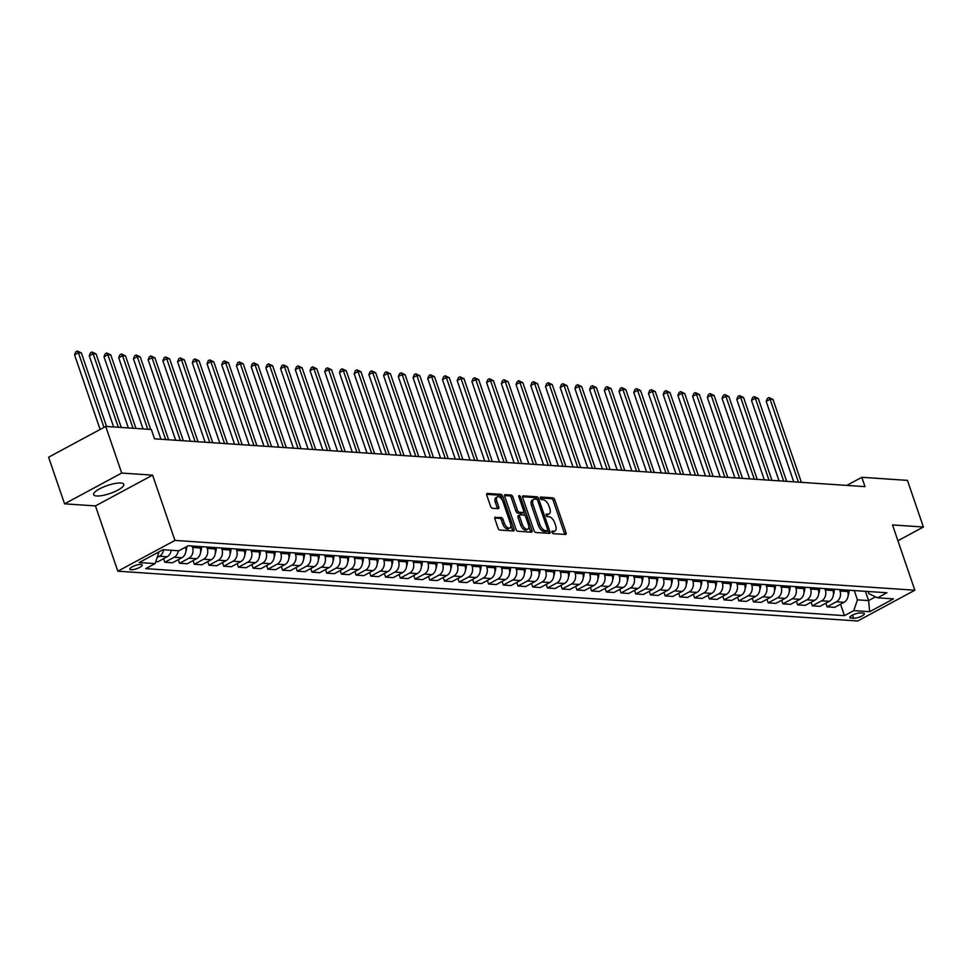 <?xml version="1.0" encoding="UTF-8"?>
<svg xmlns="http://www.w3.org/2000/svg" width="972" height="972" viewBox="0 0 972 972"><rect width="100%" height="100%" fill="white"/><g stroke="black" fill="none" stroke-linecap="round" stroke-linejoin="round"><path stroke-width="1.46" d="M551.999 532.316A1.409 0.717 61.7 0 0 553.25 533.652L565.522 534.479A2.005 1.033 61.7 0 0 565.85 534.406A2.005 1.033 61.7 0 0 566.056 532.717L554.769 499.766A2.005 1.033 61.7 0 0 552.983 497.858L540.711 497.032A1.409 0.717 61.7 0 0 540.481 497.081A1.409 0.717 61.7 0 0 540.335 498.259A1.409 0.717 61.7 0 0 541.586 499.596L543.178 499.705A6.415 3.293 61.7 0 1 548.876 505.805L549.824 508.563A6.415 3.293 61.7 0 1 549.168 513.957A6.415 3.293 61.7 0 1 548.123 514.164L546.543 514.054A1.409 0.717 61.7 0 0 546.313 514.103A1.409 0.717 61.7 0 0 546.167 515.282A1.409 0.717 61.7 0 0 547.418 516.618L549.01 516.727A6.415 3.293 61.7 0 1 554.708 522.839L555.644 525.585A6.415 3.293 61.7 0 1 555 530.991A6.415 3.293 61.7 0 1 553.955 531.198L552.363 531.089A1.409 0.717 61.7 0 0 552.145 531.137A1.409 0.717 61.7 0 0 551.999 532.316M96.678 495.987A15.941 4.204 161.1 0 0 114.21 491.881A15.941 4.204 161.1 0 0 123.809 484.335A15.941 4.204 161.1 0 0 120.771 483.011A15.941 4.204 161.1 0 0 103.239 487.106A15.941 4.204 161.1 0 0 93.64 494.663A15.941 4.204 161.1 0 0 96.678 495.987M131.099 569.75A6.537 1.725 161.1 0 0 138.291 568.073A6.537 1.725 161.1 0 0 142.228 564.975A6.537 1.725 161.1 0 0 140.976 564.428A6.537 1.725 161.1 0 0 133.784 566.105A6.537 1.725 161.1 0 0 129.847 569.203A6.537 1.725 161.1 0 0 131.099 569.75M495.416 517.153A2.005 1.033 61.7 0 0 495.088 517.213A2.005 1.033 61.7 0 0 494.882 518.902L498.053 528.148A2.005 1.033 61.7 0 0 499.827 530.056L513.471 530.967A2.005 1.033 61.7 0 0 513.787 530.906A2.005 1.033 61.7 0 0 513.994 529.218L502.706 496.267A2.005 1.033 61.7 0 0 500.932 494.359L487.3 493.436A2.005 1.033 61.7 0 0 486.972 493.509A2.005 1.033 61.7 0 0 486.765 495.185L490.593 506.363A2.005 1.033 61.7 0 0 492.367 508.271L498.211 508.66A2.005 1.033 61.7 0 0 498.527 508.599A2.005 1.033 61.7 0 0 498.733 506.91L496.838 501.37A5.37 2.758 61.7 0 1 497.385 496.85A5.37 2.758 61.7 0 1 503.022 501.783L510.446 523.483A5.37 2.758 61.7 0 1 509.899 528.003A5.37 2.758 61.7 0 1 504.274 523.07L503.034 519.449A2.005 1.033 61.7 0 0 501.248 517.541L494.857 517.444M152.592 475.138L121.694 473.06L105.729 426.429L48.6 457.205L64.565 503.836L95.463 505.914L117.819 571.196L174.948 540.42L152.592 475.138L95.463 505.914M897.909 540.736L923.4 527.006L892.503 524.929L914.846 590.211L174.948 540.42M923.4 527.006L907.435 480.375L861.812 477.301L846.782 485.405M105.729 426.429L151.34 429.49L154.536 438.822L865.007 486.632L861.812 477.301M533.98 530.566A2.005 1.033 61.7 0 0 535.766 532.474L549.399 533.385A2.005 1.033 61.7 0 0 549.727 533.324A2.005 1.033 61.7 0 0 549.933 531.635L538.646 498.685A2.005 1.033 61.7 0 0 536.872 496.777L523.228 495.854A2.005 1.033 61.7 0 0 522.912 495.927A2.005 1.033 61.7 0 0 522.705 497.615L533.98 530.566M531.441 532.182L517.797 531.259A2.005 1.033 61.7 0 1 516.023 529.351L504.735 496.4A2.005 1.033 61.7 0 1 504.942 494.712A2.005 1.033 61.7 0 1 505.258 494.651L511.102 495.04A2.005 1.033 61.7 0 1 512.876 496.947L517.456 510.312A2.005 1.033 61.7 0 0 519.242 512.22L523.106 512.487A2.005 1.033 61.7 0 0 523.434 512.414A2.005 1.033 61.7 0 0 523.641 510.725L518.878 496.814A1.409 0.717 61.7 0 1 519.024 495.635A1.409 0.717 61.7 0 1 520.494 496.923L531.963 530.433A2.005 1.033 61.7 0 1 531.757 532.121A2.005 1.033 61.7 0 1 531.441 532.182M863.185 613.125L860.597 612.943A6.33 1.677 161.1 0 0 853.635 614.571A6.33 1.677 161.1 0 0 849.82 617.572A6.33 1.677 161.1 0 0 851.022 618.107L853.61 618.277A6.33 1.677 161.1 0 0 860.585 616.649A6.33 1.677 161.1 0 0 864.4 613.648A6.33 1.677 161.1 0 0 863.185 613.125M117.819 571.196L857.729 620.987L914.846 590.211M868.105 591.511L868.847 593.673L877.57 597.804L886.914 592.774L188.216 545.754L178.872 550.784L162.98 549.715L139.203 562.533L155.095 563.602L145.751 568.632L844.461 615.653L853.793 610.623L857.413 599.833L854.254 590.575M877.57 597.804L893.462 598.874L869.685 611.692L853.793 610.623M121.694 473.06L64.565 503.836M865.432 591.328L868.604 600.587L875.541 596.844M857.413 599.833L868.604 600.587L869.685 611.692M157.403 552.716L158.715 552.813L158.485 552.132M178.326 559.641L179.565 563.25L188.908 558.22A8.177 6.67 -86.2 0 0 192.529 547.43L192.043 546.009M179.565 563.25L187.219 563.772L196.563 558.73A8.177 6.67 -86.2 0 0 200.183 547.953L199.697 546.531M193.039 560.625L194.279 564.246L203.622 559.216A8.177 6.67 -86.2 0 0 207.243 548.427L206.757 547.005M194.279 564.246L201.933 564.756L211.276 559.726A8.177 6.67 -86.2 0 0 214.897 548.937L214.411 547.515M207.765 561.622L209.004 565.23L218.335 560.2A8.177 6.67 -86.2 0 0 221.956 549.411L221.47 547.989M209.004 565.23L216.647 565.753L225.99 560.71A8.177 6.67 -86.2 0 0 229.611 549.933L229.125 548.512M222.479 562.606L223.718 566.226L233.049 561.196A8.177 6.67 -86.2 0 0 236.67 550.407L236.184 548.986M223.718 566.226L231.372 566.737L240.704 561.707A8.177 6.67 -86.2 0 0 244.324 550.917L243.838 549.496M237.192 563.602L238.432 567.211L247.775 562.181A8.177 6.67 -86.2 0 0 251.396 551.391L250.91 549.97M238.432 567.211L246.086 567.733L255.417 562.691A8.177 6.67 -86.2 0 0 259.038 551.914L258.552 550.492M251.906 564.586L253.145 568.207L262.489 563.177A8.177 6.67 -86.2 0 0 266.109 552.388L265.623 550.966M253.145 568.207L260.8 568.717L270.143 563.687A8.177 6.67 -86.2 0 0 273.764 552.898L273.278 551.476M266.62 565.582L267.859 569.191L277.202 564.161A8.177 6.67 -86.2 0 0 280.823 553.372L280.337 551.95M267.859 569.191L275.513 569.713L284.857 564.671A8.177 6.67 -86.2 0 0 288.477 553.894L287.991 552.473M281.345 566.567L282.573 570.187L291.916 565.157A8.177 6.67 -86.2 0 0 295.537 554.368L295.051 552.947M282.573 570.187L290.227 570.698L299.57 565.668A8.177 6.67 -86.2 0 0 303.191 554.878L302.705 553.457M296.059 567.563L297.298 571.172L306.63 566.141A8.177 6.67 -86.2 0 0 310.25 555.352L309.764 553.931M297.298 571.172L304.941 571.694L314.284 566.664A8.177 6.67 -86.2 0 0 317.905 555.875L317.419 554.453M310.773 568.547L312.012 572.168L321.343 567.138A8.177 6.67 -86.2 0 0 324.976 556.349L324.478 554.927M312.012 572.168L319.667 572.678L328.998 567.648A8.177 6.67 -86.2 0 0 332.618 556.859L332.132 555.437M325.486 569.543L326.726 573.152L336.069 568.122A8.177 6.67 -86.2 0 0 339.69 557.333L339.204 555.911M326.726 573.152L334.38 573.674L343.711 568.644A8.177 6.67 -86.2 0 0 347.332 557.855L346.846 556.434M340.2 570.528L341.439 574.148L350.783 569.118A8.177 6.67 -86.2 0 0 354.403 558.329L353.917 556.907M341.439 574.148L349.094 574.659L358.437 569.628A8.177 6.67 -86.2 0 0 362.058 558.839L361.572 557.418M354.914 571.524L356.153 575.132L365.496 570.102A8.177 6.67 -86.2 0 0 369.117 559.313L368.631 557.892M356.153 575.132L363.807 575.655L373.151 570.625A8.177 6.67 -86.2 0 0 376.772 559.836L376.286 558.414M369.639 572.508L370.867 576.129L380.21 571.099A8.177 6.67 -86.2 0 0 383.831 560.309L383.345 558.888M370.867 576.129L378.521 576.639L387.864 571.609A8.177 6.67 -86.2 0 0 391.485 560.82L390.999 559.398M384.353 573.504L385.592 577.113L394.924 572.083A8.177 6.67 -86.2 0 0 398.544 561.294L398.058 559.872M385.592 577.113L393.235 577.635L402.578 572.605A8.177 6.67 -86.2 0 0 406.199 561.816L405.713 560.394M399.067 574.488L400.306 578.109L409.637 573.079A8.177 6.67 -86.2 0 0 413.27 562.29L412.772 560.868M400.306 578.109L407.961 578.619L417.292 573.589A8.177 6.67 -86.2 0 0 420.912 562.8L420.426 561.379M413.78 575.485L415.02 579.093L424.363 574.063A8.177 6.67 -86.2 0 0 427.984 563.274L427.498 561.852M415.02 579.093L422.674 579.616L432.005 574.586A8.177 6.67 -86.2 0 0 435.626 563.796L435.14 562.375M428.494 576.469L429.733 580.09L439.077 575.06A8.177 6.67 -86.2 0 0 442.697 564.27L442.211 562.849M429.733 580.09L437.388 580.6L446.731 575.57A8.177 6.67 -86.2 0 0 450.352 564.781L449.866 563.359M443.208 577.465L444.447 581.074L453.79 576.044A8.177 6.67 -86.2 0 0 457.411 565.254L456.925 563.833M444.447 581.074L452.102 581.596L461.445 576.566A8.177 6.67 -86.2 0 0 465.066 565.777L464.58 564.355M457.933 578.449L459.161 582.07L468.504 577.04A8.177 6.67 -86.2 0 0 472.125 566.251L471.639 564.829M459.161 582.07L466.815 582.58L476.159 577.55A8.177 6.67 -86.2 0 0 479.779 566.761L479.293 565.34M472.647 579.446L473.886 583.054L483.218 578.024A8.177 6.67 -86.2 0 0 486.838 567.235L486.352 565.813M473.886 583.054L481.529 583.577L490.872 578.547A8.177 6.67 -86.2 0 0 494.493 567.757L494.007 566.336M487.361 580.43L488.6 584.051L497.931 579.02A8.177 6.67 -86.2 0 0 501.564 568.231L501.078 566.81M488.6 584.051L496.255 584.561L505.586 579.531A8.177 6.67 -86.2 0 0 509.207 568.742L508.721 567.32M502.074 581.426L503.314 585.035L512.657 580.005A8.177 6.67 -86.2 0 0 516.278 569.215L515.792 567.794M503.314 585.035L510.968 585.557L520.299 580.527A8.177 6.67 -86.2 0 0 523.932 569.738L523.434 568.316M516.788 582.41L518.027 586.031L527.371 581.001A8.177 6.67 -86.2 0 0 530.991 570.212L530.505 568.79M518.027 586.031L525.682 586.541L535.025 581.511A8.177 6.67 -86.2 0 0 538.646 570.722L538.16 569.3M531.502 583.407L532.741 587.015L542.084 581.985A8.177 6.67 -86.2 0 0 545.705 571.196L545.219 569.774M532.741 587.015L540.396 587.538L549.739 582.507A8.177 6.67 -86.2 0 0 553.36 571.718L552.874 570.297M546.228 584.391L547.455 588.011L556.798 582.981A8.177 6.67 -86.2 0 0 560.419 572.192L559.933 570.771M547.455 588.011L555.109 588.522L564.453 583.492A8.177 6.67 -86.2 0 0 568.073 572.702L567.587 571.281M560.941 585.387L562.181 588.996L571.512 583.965A8.177 6.67 -86.2 0 0 575.132 573.176L574.646 571.755M562.181 588.996L569.823 589.518L579.166 584.488A8.177 6.67 -86.2 0 0 582.787 573.699L582.301 572.277M575.655 586.371L576.894 589.992L586.238 584.962A8.177 6.67 -86.2 0 0 589.858 574.173L589.372 572.751M576.894 589.992L584.549 590.502L593.88 585.472A8.177 6.67 -86.2 0 0 597.501 574.683L597.015 573.261M590.369 587.367L591.608 590.976L600.951 585.946A8.177 6.67 -86.2 0 0 604.572 575.157L604.086 573.735M591.608 590.976L599.262 591.498L608.594 586.468A8.177 6.67 -86.2 0 0 612.226 575.679L611.728 574.258M605.082 588.352L606.321 591.972L615.665 586.942A8.177 6.67 -86.2 0 0 619.286 576.153L618.8 574.731M606.321 591.972L613.976 592.483L623.319 587.452A8.177 6.67 -86.2 0 0 626.94 576.663L626.454 575.242M619.796 589.348L621.035 592.956L630.378 587.926A8.177 6.67 -86.2 0 0 633.999 577.137L633.513 575.716M621.035 592.956L628.69 593.479L638.033 588.449A8.177 6.67 -86.2 0 0 641.654 577.66L641.168 576.238M634.522 590.344L635.749 593.953L645.092 588.923A8.177 6.67 -86.2 0 0 648.713 578.133L648.227 576.712M635.749 593.953L643.403 594.463L652.747 589.433A8.177 6.67 -86.2 0 0 656.367 578.644L655.881 577.222M649.235 591.328L650.475 594.949L659.806 589.907A8.177 6.67 -86.2 0 0 663.426 579.118L662.94 577.696M650.475 594.949L658.117 595.459L667.46 590.429A8.177 6.67 -86.2 0 0 671.081 579.64L670.595 578.219M663.949 592.325L665.188 595.933L674.532 590.903A8.177 6.67 -86.2 0 0 678.152 580.114L677.666 578.692M665.188 595.933L672.843 596.443L682.174 591.413A8.177 6.67 -86.2 0 0 685.795 580.624L685.309 579.203M678.663 593.309L679.902 596.93L689.245 591.887A8.177 6.67 -86.2 0 0 692.866 581.098L692.38 579.677M679.902 596.93L687.556 597.44L696.9 592.41A8.177 6.67 -86.2 0 0 700.52 581.62L700.034 580.199M693.376 594.305L694.616 597.914L703.959 592.884A8.177 6.67 -86.2 0 0 707.58 582.094L707.094 580.673M694.616 597.914L702.27 598.424L711.613 593.394A8.177 6.67 -86.2 0 0 715.234 582.605L714.748 581.183M708.09 595.289L709.329 598.91L718.673 593.868A8.177 6.67 -86.2 0 0 722.293 583.078L721.807 581.657M709.329 598.91L716.984 599.42L726.327 594.39A8.177 6.67 -86.2 0 0 729.948 583.601L729.462 582.179M722.816 596.286L724.043 599.894L733.386 594.864A8.177 6.67 -86.2 0 0 737.007 584.075L736.521 582.653M724.043 599.894L731.697 600.404L741.041 595.374A8.177 6.67 -86.2 0 0 744.661 584.585L744.175 583.164M737.529 597.27L738.769 600.89L748.1 595.848A8.177 6.67 -86.2 0 0 751.721 585.059L751.235 583.637M738.769 600.89L746.411 601.401L755.754 596.371A8.177 6.67 -86.2 0 0 759.375 585.581L758.889 584.16M752.243 598.266L753.482 601.875L762.826 596.844A8.177 6.67 -86.2 0 0 766.446 586.055L765.96 584.634M753.482 601.875L761.137 602.385L770.468 597.355A8.177 6.67 -86.2 0 0 774.089 586.566L773.603 585.144M766.957 599.25L768.196 602.871L777.539 597.829A8.177 6.67 -86.2 0 0 781.16 587.039L780.674 585.618M768.196 602.871L775.85 603.381L785.194 598.351A8.177 6.67 -86.2 0 0 788.814 587.562L788.328 586.14M781.67 600.246L782.91 603.855L792.253 598.825A8.177 6.67 -86.2 0 0 795.874 588.036L795.388 586.614M782.91 603.855L790.564 604.365L799.907 599.335A8.177 6.67 -86.2 0 0 803.528 588.546L803.042 587.124M796.384 601.231L797.623 604.851L806.967 599.809A8.177 6.67 -86.2 0 0 810.587 589.02L810.101 587.598M797.623 604.851L805.278 605.362L814.621 600.332A8.177 6.67 -86.2 0 0 818.242 589.542L817.756 588.121M811.11 602.227L812.337 605.835L821.68 600.805A8.177 6.67 -86.2 0 0 825.301 590.016L824.815 588.595M812.337 605.835L819.991 606.346L829.335 601.316A8.177 6.67 -86.2 0 0 832.955 590.526L832.469 589.105M825.823 603.211L827.063 606.832L836.394 601.79A8.177 6.67 -86.2 0 0 840.015 591L839.529 589.579M827.063 606.832L834.705 607.342L844.048 602.312A8.177 6.67 -86.2 0 0 847.669 591.523L847.183 590.101M840.537 604.207L844.461 615.653M163.612 558.645L164.851 562.266L172.506 562.776L181.849 557.746A8.177 6.67 -86.2 0 0 185.543 547.187M155.751 561.646L157.792 561.792L167.123 556.749A8.177 6.67 -86.2 0 0 171.181 550.274M164.851 562.266L174.195 557.235A8.177 6.67 -86.2 0 0 178.253 550.747M157.148 557.503L159.481 556.239A8.177 6.67 -86.2 0 0 163.527 549.751M158.715 552.813L155.095 563.602M551.914 531.988L552.412 532.024A6.415 3.293 61.7 0 0 553.457 531.818L555 530.991M549.168 513.957L547.625 514.796A6.415 3.293 61.7 0 1 546.58 515.002L546.082 514.966M564.671 534.418A2.005 1.033 61.7 0 0 564.513 533.555L553.226 500.604A2.005 1.033 61.7 0 0 551.44 498.697L540.25 497.943M537.152 499.632L537.103 499.511A2.005 1.033 61.7 0 0 535.329 497.603L522.547 496.741M548.548 533.336A2.005 1.033 61.7 0 0 548.39 532.474L547.686 530.433M547.26 530.736A1.409 0.717 61.7 0 0 547.479 530.7A1.409 0.717 61.7 0 0 547.625 529.509L537.723 500.592A1.409 0.717 61.7 0 0 536.471 499.256L534.794 499.134A6.415 3.293 61.7 0 0 533.762 499.341A6.415 3.293 61.7 0 0 533.106 504.747L539.873 524.528A6.415 3.293 61.7 0 0 545.584 530.627L547.26 530.736L545.717 531.575A1.409 0.717 61.7 0 0 545.936 531.526A1.409 0.717 61.7 0 0 546.106 531.368M533.762 499.341L532.219 500.179A6.415 3.293 61.7 0 0 531.562 505.586L533.106 504.747M545.717 531.575L544.041 531.465A6.415 3.293 61.7 0 1 538.33 525.354L531.562 505.586M504.577 495.538L509.559 495.878L511.102 495.04M522.122 513.009A2.005 1.033 61.7 0 1 521.891 513.252A2.005 1.033 61.7 0 1 521.563 513.313L517.699 513.058A2.005 1.033 61.7 0 1 515.913 511.151L511.333 497.786A2.005 1.033 61.7 0 0 509.559 495.878M523.774 511.855L525.123 515.792M528.804 526.52L530.42 531.259L531.963 530.433M522.207 524.187A5.37 2.758 61.7 0 0 527.845 529.12A5.37 2.758 61.7 0 0 528.391 524.601L525.767 516.958A2.005 1.033 61.7 0 0 523.993 515.051L520.117 514.783A2.005 1.033 61.7 0 0 519.789 514.844A2.005 1.033 61.7 0 0 519.583 516.533L522.207 524.187L520.664 525.014A5.37 2.758 61.7 0 0 526.302 529.947L527.845 529.12M518.574 515.622A2.005 1.033 61.7 0 0 518.246 515.682A2.005 1.033 61.7 0 0 518.04 517.371L519.583 516.533M520.664 525.014L518.04 517.371M530.578 532.121A2.005 1.033 61.7 0 0 530.42 531.259M509.899 528.003L508.356 528.829A5.37 2.758 61.7 0 1 502.718 523.896L501.491 520.275A2.005 1.033 61.7 0 0 499.705 518.368L494.724 518.04M497.385 496.85L495.842 497.688A5.37 2.758 61.7 0 0 495.295 502.196L496.838 501.37M497.348 508.599A2.005 1.033 61.7 0 0 497.19 507.736L495.295 502.196M502.099 499.827L501.163 497.093A2.005 1.033 61.7 0 0 499.389 495.185L486.608 494.323M512.609 530.919A2.005 1.033 61.7 0 0 512.451 530.056L510.859 525.402M848.131 595.581A5.419 4.423 -86.2 0 0 848.678 593.807L849.236 590.235M801.378 482.355L773.007 399.492L770.067 399.298L766.203 401.375L793.747 481.833M766.203 401.375L767.418 398.386L768.961 397.56L770.067 399.298L798.437 482.148M768.961 397.56L773.007 399.492M833.417 594.597A5.419 4.423 -86.2 0 0 833.964 592.811L834.523 589.251M786.664 481.359L758.294 398.508L755.353 398.301L751.49 400.391L779.034 480.848M751.49 400.391L752.705 397.402L754.248 396.564L755.353 398.301L783.711 481.164M754.248 396.564L758.294 398.508M818.703 593.6A5.419 4.423 -86.2 0 0 819.25 591.827L819.809 588.254M771.95 480.375L743.58 397.512L740.628 397.317L736.776 399.395L764.32 479.852M736.776 399.395L737.979 396.406L739.534 395.58L740.628 397.317L768.998 480.168M739.534 395.58L743.58 397.512M803.99 592.616A5.419 4.423 -86.2 0 0 804.537 590.83L805.083 587.27M757.224 479.378L728.866 396.527L725.914 396.321L722.062 398.411L749.606 478.868M722.062 398.411L723.265 395.422L724.808 394.583L725.914 396.321L754.284 479.184M724.808 394.583L728.866 396.527M789.276 591.62A5.419 4.423 -86.2 0 0 789.823 589.846L790.37 586.274M742.511 478.394L714.141 395.531L711.2 395.337L707.337 397.414L734.893 477.872M707.337 397.414L708.552 394.425L710.095 393.599L711.2 395.337L739.571 478.188M710.095 393.599L714.141 395.531M774.55 590.636A5.419 4.423 -86.2 0 0 775.109 588.85L775.656 585.29M727.797 477.398L699.427 394.547L696.487 394.34L692.623 396.43L720.179 476.888M692.623 396.43L693.838 393.441L695.381 392.603L696.487 394.34L724.857 477.203M695.381 392.603L699.427 394.547M759.837 589.639A5.419 4.423 -86.2 0 0 760.383 587.866L760.942 584.293M713.084 476.414L684.713 393.551L681.773 393.356L677.909 395.434L705.453 475.891M677.909 395.434L679.124 392.445L680.667 391.619L681.773 393.356L710.143 476.207M680.667 391.619L684.713 393.551M745.123 588.655A5.419 4.423 -86.2 0 0 745.67 586.869L746.229 583.309M698.37 475.417L670 392.567L667.059 392.36L663.196 394.45L690.74 474.907M663.196 394.45L664.411 391.461L665.954 390.623L667.059 392.36L695.417 475.223M665.954 390.623L670 392.567M730.409 587.659A5.419 4.423 -86.2 0 0 730.956 585.885L731.515 582.313M683.656 474.433L655.286 391.57L652.334 391.376L648.482 393.453L676.026 473.911M648.482 393.453L649.685 390.465L651.24 389.638L652.334 391.376L680.704 474.227M651.24 389.638L655.286 391.57M715.696 586.675A5.419 4.423 -86.2 0 0 716.243 584.889L716.789 581.329M668.93 473.437L640.572 390.586L637.62 390.38L633.768 392.469L661.312 472.927M633.768 392.469L634.971 389.48L636.514 388.642L637.62 390.38L665.99 473.243M636.514 388.642L640.572 390.586M700.97 585.679A5.419 4.423 -86.2 0 0 701.529 583.905L702.076 580.333M654.217 472.453L625.847 389.59L622.906 389.395L619.043 391.473L646.599 471.93M619.043 391.473L620.258 388.484L621.801 387.658L622.906 389.395L651.276 472.246M621.801 387.658L625.847 389.59M686.256 584.694A5.419 4.423 -86.2 0 0 686.815 582.908L687.362 579.348M639.503 471.456L611.133 388.606L608.193 388.399L604.329 390.489L631.885 470.946M604.329 390.489L605.544 387.488L607.087 386.662L608.193 388.399L636.563 471.262M607.087 386.662L611.133 388.606M671.543 583.698A5.419 4.423 -86.2 0 0 672.089 581.924L672.648 578.352M624.789 470.46L596.419 387.609L593.479 387.415L589.615 389.493L617.159 469.95M589.615 389.493L590.83 386.504L592.373 385.677L593.479 387.415L621.849 470.266M592.373 385.677L596.419 387.609M656.829 582.714A5.419 4.423 -86.2 0 0 657.376 580.928L657.935 577.368M610.076 469.476L581.706 386.625L578.765 386.419L574.902 388.508L602.446 468.966M574.902 388.508L576.117 385.507L577.66 384.681L578.765 386.419L607.123 469.282M577.66 384.681L581.706 386.625M642.115 581.718A5.419 4.423 -86.2 0 0 642.662 579.944L643.221 576.372M595.35 468.48L566.992 385.629L564.039 385.434L560.188 387.512L587.732 467.969M560.188 387.512L561.391 384.523L562.946 383.697L564.039 385.434L592.41 468.285M562.946 383.697L566.992 385.629M627.402 580.734A5.419 4.423 -86.2 0 0 627.948 578.947L628.495 575.388M580.636 467.496L552.278 384.645L549.326 384.438L545.474 386.528L573.018 466.985M545.474 386.528L546.677 383.527L548.22 382.701L549.326 384.438L577.696 467.301M548.22 382.701L552.278 384.645M612.676 579.737A5.419 4.423 -86.2 0 0 613.235 577.963L613.782 574.391M565.923 466.499L537.552 383.648L534.612 383.454L530.748 385.532L558.305 465.989M530.748 385.532L531.963 382.543L533.507 381.704L534.612 383.454L562.982 466.305M533.507 381.704L537.552 383.648M597.962 578.753A5.419 4.423 -86.2 0 0 598.521 576.967L599.068 573.407M551.209 465.515L522.839 382.664L519.899 382.458L516.035 384.535L543.591 465.005M516.035 384.535L517.25 381.546L518.793 380.72L519.899 382.458L548.269 465.321M518.793 380.72L522.839 382.664M583.249 577.757A5.419 4.423 -86.2 0 0 583.795 575.983L584.354 572.411M536.495 464.519L508.125 381.668L505.185 381.474L501.321 383.551L528.865 464.009M501.321 383.551L502.536 380.562L504.079 379.724L505.185 381.474L533.555 464.324M504.079 379.724L508.125 381.668M568.535 576.773A5.419 4.423 -86.2 0 0 569.082 574.987L569.641 571.427M521.782 463.535L493.412 380.684L490.471 380.477L486.608 382.555L514.152 463.024M486.608 382.555L487.823 379.566L489.366 378.74L490.471 380.477L518.829 463.34M489.366 378.74L493.412 380.684M553.821 575.776A5.419 4.423 -86.2 0 0 554.368 574.002L554.927 570.43M507.056 462.538L478.698 379.688L475.745 379.493L471.894 381.571L499.438 462.028M471.894 381.571L473.097 378.582L474.64 377.743L475.745 379.493L504.116 462.344M474.64 377.743L478.698 379.688M539.108 574.792A5.419 4.423 -86.2 0 0 539.654 573.006L540.201 569.446M492.342 461.554L463.984 378.703L461.032 378.497L457.18 380.574L484.724 461.044M457.18 380.574L458.383 377.586L459.926 376.759L461.032 378.497L489.402 461.36M459.926 376.759L463.984 378.703M524.382 573.796A5.419 4.423 -86.2 0 0 524.941 572.022L525.488 568.45M477.629 460.558L449.258 377.707L446.318 377.513L442.454 379.59L470.011 460.048M442.454 379.59L443.669 376.601L445.212 375.763L446.318 377.513L474.688 460.363M445.212 375.763L449.258 377.707M509.668 572.812A5.419 4.423 -86.2 0 0 510.215 571.026L510.774 567.466M462.915 459.574L434.545 376.723L431.604 376.516L427.741 378.594L455.297 459.063M427.741 378.594L428.956 375.605L430.499 374.779L431.604 376.516L459.975 459.379M430.499 374.779L434.545 376.723M494.955 571.815A5.419 4.423 -86.2 0 0 495.501 570.042L496.06 566.469M448.201 458.577L419.831 375.727L416.891 375.532L413.027 377.61L440.571 458.067M413.027 377.61L414.242 374.621L415.785 373.783L416.891 375.532L445.261 458.383M415.785 373.783L419.831 375.727M480.241 570.831A5.419 4.423 -86.2 0 0 480.788 569.045L481.347 565.485M433.488 457.593L405.117 374.742L402.177 374.536L398.313 376.614L425.858 457.083M398.313 376.614L399.528 373.625L401.072 372.798L402.177 374.536L430.535 457.399M401.072 372.798L405.117 374.742M465.527 569.835A5.419 4.423 -86.2 0 0 466.074 568.061L466.633 564.489M418.762 456.597L390.404 373.746L387.451 373.552L383.6 375.629L411.144 456.087M383.6 375.629L384.803 372.641L386.346 371.802L387.451 373.552L415.822 456.403M386.346 371.802L390.404 373.746M450.814 568.851A5.419 4.423 -86.2 0 0 451.36 567.065L451.907 563.505M404.048 455.613L375.69 372.762L372.738 372.555L368.886 374.633L396.43 455.103M368.886 374.633L370.089 371.644L371.632 370.818L372.738 372.555L401.108 455.418M371.632 370.818L375.69 372.762M436.088 567.855A5.419 4.423 -86.2 0 0 436.647 566.081L437.193 562.509M389.335 454.617L360.964 371.766L358.024 371.571L354.16 373.649L381.717 454.106M354.16 373.649L355.375 370.66L356.918 369.822L358.024 371.571L386.394 454.422M356.918 369.822L360.964 371.766M421.374 566.87A5.419 4.423 -86.2 0 0 421.921 565.084L422.48 561.524M374.621 453.632L346.251 370.782L343.31 370.575L339.447 372.653L367.003 453.122M339.447 372.653L340.662 369.664L342.205 368.838L343.31 370.575L371.681 453.438M342.205 368.838L346.251 370.782M406.661 565.874A5.419 4.423 -86.2 0 0 407.207 564.1L407.766 560.528M359.907 452.636L331.537 369.785L328.597 369.591L324.733 371.668L352.277 452.126M324.733 371.668L325.948 368.68L327.491 367.841L328.597 369.591L356.967 452.442M327.491 367.841L331.537 369.785M391.947 564.89A5.419 4.423 -86.2 0 0 392.494 563.104L393.053 559.544M345.194 451.652L316.823 368.801L313.883 368.595L310.019 370.672L337.563 451.142M310.019 370.672L311.234 367.683L312.777 366.857L313.883 368.595L342.241 451.458M312.777 366.857L316.823 368.801M377.233 563.894A5.419 4.423 -86.2 0 0 377.78 562.12L378.339 558.548M330.468 450.656L302.11 367.805L299.157 367.61L295.306 369.688L322.85 450.145M295.306 369.688L296.509 366.699L298.052 365.861L299.157 367.61L327.528 450.461M298.052 365.861L302.11 367.805M362.52 562.91A5.419 4.423 -86.2 0 0 363.066 561.123L363.613 557.563M315.754 449.672L287.384 366.821L284.444 366.614L280.592 368.692L308.136 449.161M280.592 368.692L281.795 365.703L283.338 364.877L284.444 366.614L312.814 449.477M283.338 364.877L287.384 366.821M347.794 561.913A5.419 4.423 -86.2 0 0 348.353 560.139L348.899 556.567M301.041 448.675L272.67 365.824L269.73 365.63L265.866 367.708L293.423 448.165M265.866 367.708L267.081 364.719L268.624 363.88L269.73 365.63L298.1 448.481M268.624 363.88L272.67 365.824M333.08 560.929A5.419 4.423 -86.2 0 0 333.627 559.143L334.186 555.583M286.327 447.691L257.957 364.84L255.016 364.634L251.153 366.711L278.709 447.181M251.153 366.711L252.368 363.722L253.911 362.896L255.016 364.634L283.387 447.497M253.911 362.896L257.957 364.84M318.366 559.933A5.419 4.423 -86.2 0 0 318.913 558.159L319.472 554.587M271.613 446.695L243.243 363.844L240.303 363.65L236.439 365.727L263.983 446.184M236.439 365.727L237.654 362.738L239.197 361.9L240.303 363.65L268.673 446.5M239.197 361.9L243.243 363.844M303.653 558.949A5.419 4.423 -86.2 0 0 304.2 557.163L304.758 553.603M256.9 445.711L228.529 362.848L225.589 362.653L221.725 364.731L249.269 445.2M221.725 364.731L222.94 361.742L224.483 360.916L225.589 362.653L253.947 445.516M224.483 360.916L228.529 362.848M288.939 557.952A5.419 4.423 -86.2 0 0 289.486 556.178L290.045 552.606M242.174 444.714L213.816 361.863L210.863 361.669L207.012 363.747L234.556 444.204M207.012 363.747L208.215 360.758L209.758 359.919L210.863 361.669L239.234 444.52M209.758 359.919L213.816 361.863M274.226 556.968A5.419 4.423 -86.2 0 0 274.772 555.182L275.319 551.61M227.46 443.73L199.09 360.867L196.15 360.673L192.298 362.75L219.842 443.22M192.298 362.75L193.501 359.762L195.044 358.935L196.15 360.673L224.52 443.536M195.044 358.935L199.09 360.867M259.5 555.972A5.419 4.423 -86.2 0 0 260.059 554.198L260.605 550.626M212.746 442.734L184.376 359.883L181.436 359.689L177.572 361.766L205.128 442.224M177.572 361.766L178.787 358.777L180.33 357.939L181.436 359.689L209.806 442.539M180.33 357.939L184.376 359.883M244.786 554.988A5.419 4.423 -86.2 0 0 245.333 553.202L245.892 549.63M198.033 441.75L169.663 358.887L166.722 358.692L162.859 360.77L190.415 441.239M162.859 360.77L164.074 357.781L165.617 356.955L166.722 358.692L195.093 441.555M165.617 356.955L169.663 358.887M230.072 553.991A5.419 4.423 -86.2 0 0 230.619 552.205L231.178 548.645M183.319 440.753L154.949 357.903L152.009 357.708L148.145 359.786L175.689 440.243M148.145 359.786L149.36 356.797L150.903 355.959L152.009 357.708L180.379 440.559M150.903 355.959L154.949 357.903M215.359 553.007A5.419 4.423 -86.2 0 0 215.905 551.221L216.464 547.649M168.606 439.769L140.235 356.906L137.295 356.712L133.431 358.79L160.975 439.259M133.431 358.79L134.646 355.801L136.189 354.974L137.295 356.712L165.653 439.575M136.189 354.974L140.235 356.906M200.645 552.011A5.419 4.423 -86.2 0 0 201.192 550.225L201.751 546.665M150.696 429.454L125.522 355.922L122.569 355.728L118.718 357.805L143.066 428.944M118.718 357.805L119.921 354.816L121.464 353.978L122.569 355.728L147.744 429.247M121.464 353.978L125.522 355.922M185.931 551.027A5.419 4.423 -86.2 0 0 186.478 549.241L186.903 546.458M135.971 428.458L110.796 354.926L107.856 354.731L104.004 356.809L128.353 427.947M104.004 356.809L105.207 353.82L106.75 352.994L107.856 354.731L133.03 428.263M106.75 352.994L110.796 354.926M121.257 427.473L96.082 353.942L93.142 353.747L89.278 355.825L113.639 426.963M89.278 355.825L90.493 352.836L92.036 351.998L93.142 353.747L118.317 427.267M92.036 351.998L96.082 353.942M106.543 426.477L81.369 352.945L78.428 352.751L74.565 354.829L100.116 429.442M74.565 354.829L75.78 351.84L77.323 351.014L78.428 352.751L103.968 427.364M77.323 351.014L81.369 352.945M192.529 547.43L200.183 547.953M207.243 548.427L214.897 548.937M221.956 549.411L229.611 549.933M236.67 550.407L244.324 550.917M251.396 551.391L259.038 551.914M266.109 552.388L273.764 552.898M280.823 553.372L288.477 553.894M295.537 554.368L303.191 554.878M310.25 555.352L317.905 555.875M324.976 556.349L332.618 556.859M339.69 557.333L347.332 557.855M354.403 558.329L362.058 558.839M369.117 559.313L376.772 559.836M383.831 560.309L391.485 560.82M398.544 561.294L406.199 561.816M413.27 562.29L420.912 562.8M427.984 563.274L435.626 563.796M442.697 564.27L450.352 564.781M457.411 565.254L465.066 565.777M472.125 566.251L479.779 566.761M486.838 567.235L494.493 567.757M501.564 568.231L509.207 568.742M516.278 569.215L523.932 569.738M530.991 570.212L538.646 570.722M545.705 571.196L553.36 571.718M560.419 572.192L568.073 572.702M575.132 573.176L582.787 573.699M589.858 574.173L597.501 574.683M604.572 575.157L612.226 575.679M619.286 576.153L626.94 576.663M633.999 577.137L641.654 577.66M648.713 578.133L656.367 578.644M663.426 579.118L671.081 579.64M678.152 580.114L685.795 580.624M692.866 581.098L700.52 581.62M707.58 582.094L715.234 582.605M722.293 583.078L729.948 583.601M737.007 584.075L744.661 584.585M751.721 585.059L759.375 585.581M766.446 586.055L774.089 586.566M781.16 587.039L788.814 587.562M795.874 588.036L803.528 588.546M810.587 589.02L818.242 589.542M825.301 590.016L832.955 590.526M840.015 591L847.669 591.523M836.394 601.79L844.048 602.312M821.68 600.805L829.335 601.316M806.967 599.809L814.621 600.332M792.253 598.825L799.907 599.335M777.539 597.829L785.194 598.351M762.826 596.844L770.468 597.355M748.1 595.848L755.754 596.371M733.386 594.864L741.041 595.374M718.673 593.868L726.327 594.39M703.959 592.884L711.613 593.394M689.245 591.887L696.9 592.41M674.532 590.903L682.174 591.413M659.806 589.907L667.46 590.429M645.092 588.923L652.747 589.433M630.378 587.926L638.033 588.449M615.665 586.942L623.319 587.452M600.951 585.946L608.594 586.468M586.238 584.962L593.88 585.472M571.512 583.965L579.166 584.488M556.798 582.981L564.453 583.492M542.084 581.985L549.739 582.507M527.371 581.001L535.025 581.511M512.657 580.005L520.299 580.527M497.931 579.02L505.586 579.531M483.218 578.024L490.872 578.547M468.504 577.04L476.159 577.55M453.79 576.044L461.445 576.566M439.077 575.06L446.731 575.57M424.363 574.063L432.005 574.586M409.637 573.079L417.292 573.589M394.924 572.083L402.578 572.605M380.21 571.099L387.864 571.609M365.496 570.102L373.151 570.625M350.783 569.118L358.437 569.628M336.069 568.122L343.711 568.644M321.343 567.138L328.998 567.648M306.63 566.141L314.284 566.664M291.916 565.157L299.57 565.668M277.202 564.161L284.857 564.671M262.489 563.177L270.143 563.687M247.775 562.181L255.417 562.691M233.049 561.196L240.704 561.707M218.335 560.2L225.99 560.71M203.622 559.216L211.276 559.726M188.908 558.22L196.563 558.73M174.195 557.235L181.849 557.746M159.481 556.239L167.123 556.749M852.529 615.094L853.61 618.277M850.451 616.418L851.022 618.107M552.412 532.024L553.955 531.198M546.58 515.002L548.123 514.164M551.44 498.697L552.983 497.858M553.226 500.604L554.769 499.766M564.513 533.555L566.056 532.717M535.329 497.603L536.872 496.777M537.103 499.511L538.646 498.685M548.39 532.474L549.933 531.635M538.33 525.354L539.873 524.528M544.041 531.465L545.584 530.627M511.333 497.786L512.876 496.947M515.913 511.151L517.456 510.312M517.699 513.058L519.242 512.22M521.563 513.313L523.106 512.487M519.157 497.64L520.494 496.923M499.705 518.368L501.248 517.541M501.491 520.275L503.034 519.449M502.718 523.896L504.274 523.07M497.19 507.736L498.733 506.91M499.389 495.185L500.932 494.359M501.163 497.093L502.706 496.267M512.451 530.056L513.994 529.218M545.936 531.526L547.479 530.7M521.891 513.252L523.434 512.414M518.246 515.682L519.789 514.844"/></g></svg>
